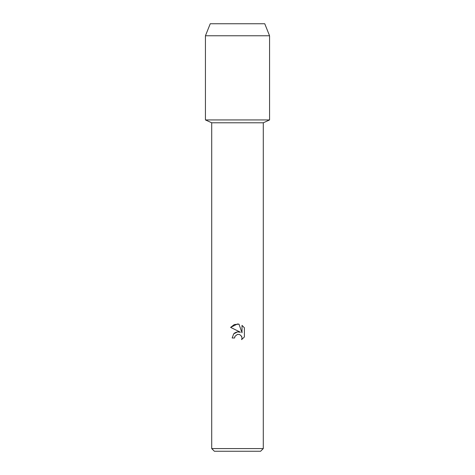 <?xml version="1.0" encoding="UTF-8"?>
<svg xmlns="http://www.w3.org/2000/svg" width="475" height="475" viewBox="0 0 475 475"><rect width="100%" height="100%" fill="white"/><g stroke="black" fill="none" stroke-linecap="round" stroke-linejoin="round"><path stroke-width="0.71" d="M264.753 23.75L210.247 23.75L264.753 23.75L269.562 35.773L269.562 119.938L237.5 119.938L269.562 119.938L263.281 122.793M211.713 448.578L211.713 122.793L263.287 122.793L263.287 448.578L211.713 448.578L214.385 451.25L260.615 451.25L263.287 448.578M234.602 337.98L232.162 337.98L233.676 333.913L237.5 331.883L240.457 332.239L230.607 327.382L237.5 323.986L238.996 324.146L242.007 332.809L242.007 325.387L244.393 327.803L244.393 336.959L241.621 339.613L242.013 337.957L241.733 336.537L239.727 334.531L237.5 334.341L234.994 336.3L234.602 337.98L234.846 336.621M241.437 335.973L242.013 337.957L241.621 339.613L244.393 336.959M240.457 332.239L237.363 331.9M237.245 331.918L235.226 332.642M234.769 332.933L234.312 333.29M233.902 333.664L233.528 334.085M234.994 336.3L237.47 334.347M244.393 327.803L242.007 325.387M238.996 324.146L234.312 324.556L230.607 327.382M210.247 23.75L205.438 35.773L205.438 119.938L237.5 119.938L205.438 119.938L211.719 122.793M205.438 35.773L269.562 35.773"/></g></svg>
